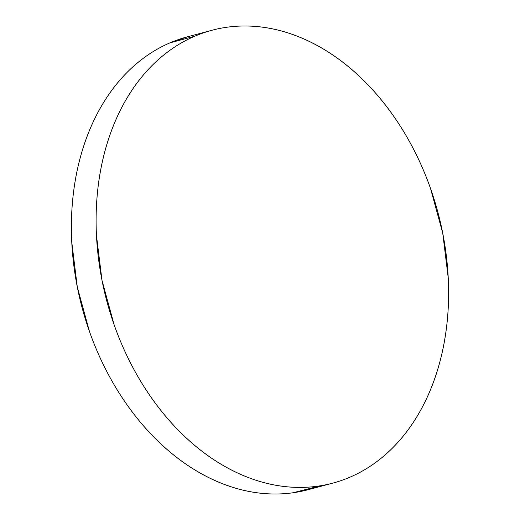 <?xml version="1.0" encoding="UTF-8"?>
<svg xmlns="http://www.w3.org/2000/svg" width="520" height="520" viewBox="0 0 520 520"><rect width="100%" height="100%" fill="white"/><g stroke="black" fill="none" stroke-linecap="round" stroke-linejoin="round"><path stroke-width="0.78" d="M194.714 36.238L170.008 42.829A234.351 171.392 75.1 0 0 85.481 319.442A234.351 171.392 75.1 0 0 308.029 489.736A234.351 171.392 75.1 0 0 320.209 485.81L292.916 492.785C281.73 494.338 270.361 494.41 258.811 492.993C247.26 491.575 235.749 488.703 224.276 484.367C212.803 480.038 201.591 474.331 190.639 467.253C179.686 460.174 169.208 451.854 159.198 442.299C149.181 432.738 139.834 422.13 131.151 410.462C122.46 398.794 114.608 386.301 107.581 372.97C100.549 359.645 94.491 345.741 89.395 331.266L77.285 286.949L71.727 241.722C70.993 226.642 71.396 211.842 72.93 197.327C74.464 182.812 77.103 168.857 80.847 155.467C84.585 142.071 89.362 129.5 95.173 117.748C100.978 105.995 107.705 95.284 115.356 85.624C123.006 75.959 131.43 67.529 140.627 60.327C149.825 53.125 159.614 47.294 170.008 42.829L194.714 36.238A234.351 171.392 -104.9 0 1 211.972 30.264A234.351 171.392 -104.9 0 1 434.519 200.558A234.351 171.392 -104.9 0 1 349.993 477.172A234.351 171.392 -104.9 0 1 332.735 483.145A234.351 171.392 -104.9 0 1 110.195 312.851A234.351 171.392 -104.9 0 1 194.714 36.238C205.108 31.779 215.897 28.769 227.084 27.215C238.27 25.662 249.639 25.59 261.19 27.008C272.74 28.424 284.252 31.297 295.724 35.633C307.197 39.962 318.409 45.669 329.361 52.748C340.314 59.826 350.792 68.146 360.802 77.701C370.819 87.263 380.166 97.87 388.85 109.538C397.54 121.206 405.392 133.698 412.418 147.03C419.451 160.355 425.51 174.258 430.606 188.734L442.715 233.051L448.272 278.278C449.007 293.358 448.604 308.159 447.07 322.673C445.536 337.188 442.897 351.143 439.153 364.533C435.416 377.929 430.638 390.5 424.827 402.253C419.022 414.005 412.295 424.716 404.644 434.375C396.994 444.041 388.57 452.472 379.373 459.674C370.175 466.875 360.386 472.706 349.993 477.172C339.599 481.637 328.815 484.64 317.629 486.194C306.442 487.747 295.074 487.819 283.524 486.401C271.973 484.985 260.462 482.112 248.989 477.782C237.517 473.447 226.304 467.74 215.352 460.662C204.399 453.583 193.915 445.263 183.905 435.708C173.894 426.153 164.541 415.538 155.857 403.871C147.173 392.21 139.315 379.71 132.288 366.385C125.262 353.054 119.197 339.157 114.101 324.682L101.998 280.365L96.434 235.138C95.7 220.051 96.103 205.257 97.637 190.736C99.171 176.222 101.809 162.266 105.553 148.876C109.298 135.486 114.075 122.915 119.88 111.156C125.684 99.405 132.418 88.699 140.062 79.034C147.713 69.368 156.137 60.938 165.334 53.736C174.531 46.534 184.327 40.703 194.714 36.238M211.972 30.264L187.265 36.855A234.351 171.392 75.1 0 0 170.008 42.829L188.052 36.647M331.949 483.353L308.029 489.736"/></g></svg>

